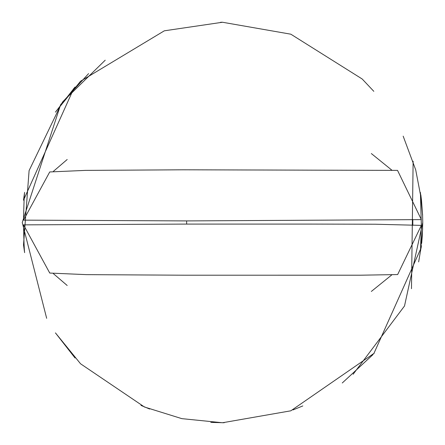 <?xml version="1.0" encoding="UTF-8"?>
<svg xmlns="http://www.w3.org/2000/svg" width="445" height="445" viewBox="0 0 445 445"><rect width="100%" height="100%" fill="white"/><g stroke="black" fill="none" stroke-linecap="round" stroke-linejoin="round"><path stroke-width="0.67" d="M88.6 73.603L62.066 102.667M60.642 104.597L22.25 222.5L46.669 318.325M353.124 374.273L404.511 305.988L422.75 222.5L422.299 235.928L421.66 243.376L422.633 228.535L420.481 251.408L421.354 225.387L375.358 224.224L311.99 224.085L186.639 224.085L23.535 224.864L49.684 272.93M140.976 405.401L149.648 409.022M210.791 422.405L224.18 422.739M293.01 409.923L302.811 405.935M421.131 247.898L373.811 353.653L421.131 247.898L421.393 245.69L418.639 261.91M23.513 244.934L24.614 252.649C24.191 249.217 23.835 239.955 23.535 224.864M49.729 273.058L49.506 272.429L49.729 273.058L86.491 274.637L184.436 275.21L360.2 275.205L397.652 274.559L421.354 225.387L420.397 192.451L422.628 215.886L421.487 200.066L415.702 169.851L421.487 200.066M422.566 214.006L422.744 222.5L422.299 235.928M73.814 88.36L23.502 200.211L24.614 192.351C24.208 195.489 23.846 204.75 23.535 220.136L49.729 171.948M422.639 215.886L420.809 194.765L421.498 200.222M49.74 171.954L85.412 170.391L183.34 169.801L397.535 170.385L421.354 219.613L186.639 220.915L186.639 224.085M403.17 136.153L415.702 169.851M373.817 91.336L362.197 79.004L290.835 34.193L222.5 22.25L220.564 22.261M23.535 220.136L186.639 220.915M413.127 161.201L411.48 288.705M373.005 354.576L342.261 382.984M23.513 244.911L29.097 170.596L61.471 103.468M62.817 101.671L105.215 60.197M75.06 358.008L55.43 332.882L80.567 363.793L144.48 407.014L181.838 418.645L222.5 422.75L290.835 410.807L374.212 353.208M391.8 274.888L371.341 291.442M67.189 285.495L53.389 273.653M222.5 22.25L164.316 30.816L80.567 81.207L55.43 112.123L75.066 86.986M371.341 153.558L391.811 170.124M53.378 171.358L67.189 159.505M412.821 225.304L412.821 219.574L412.821 225.304"/></g></svg>
